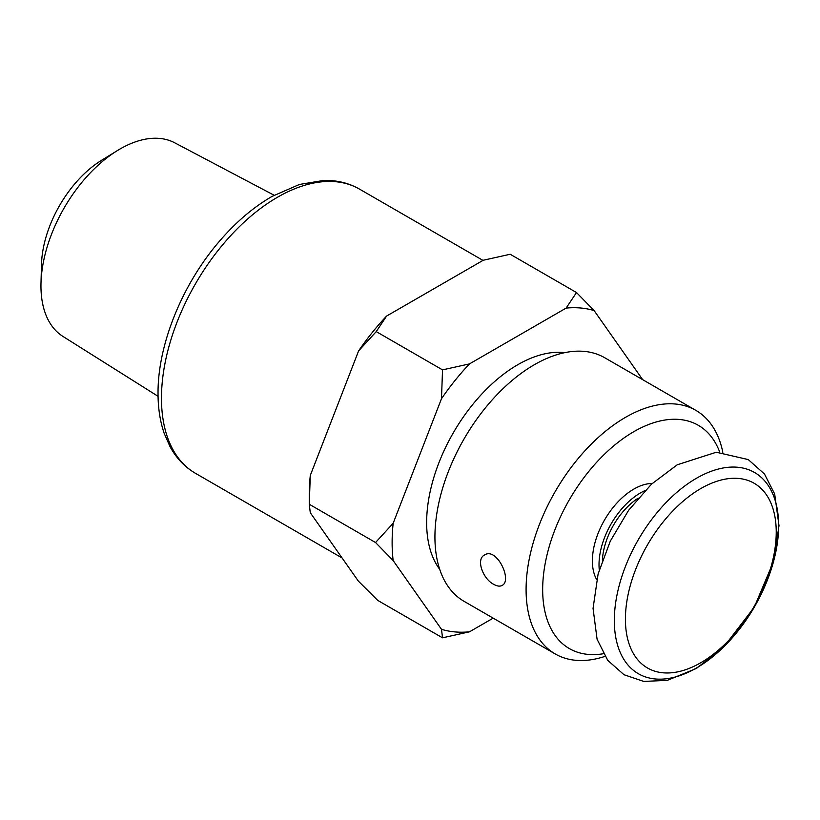 <?xml version="1.0" encoding="UTF-8"?>
<svg xmlns="http://www.w3.org/2000/svg" width="820" height="820" viewBox="0 0 820 820"><rect width="100%" height="100%" fill="white"/><g stroke="black" fill="none" stroke-linecap="round" stroke-linejoin="round"><path stroke-width="1.23" d="M493.722 584.332C497.115 586.259 499.923 586.628 502.117 585.429C512.684 580.58 496.653 546.745 484.538 554.986C475.651 559.209 482.888 578.92 493.722 584.332M652.238 483.452A58.599 33.835 120 0 0 633.819 489.099A58.599 33.835 120 0 0 596.704 579.637M719.734 452.148A128.914 74.425 120 0 0 633.819 431.679A128.914 74.425 120 0 0 543.988 570.956A128.914 74.425 120 0 0 603.346 653.735M722.82 452.22A140.63 81.2 120 0 0 695.852 410.369A140.63 81.2 120 0 0 625.537 417.329A140.63 81.2 120 0 0 533.656 541.261A140.63 81.2 120 0 0 555.222 653.95A140.63 81.2 120 0 0 604.955 656.379M695.852 410.369L604.699 357.735A140.63 81.2 120 0 0 534.374 364.705A140.63 81.2 120 0 0 442.503 488.628A140.63 81.2 120 0 0 464.058 601.326L555.222 653.95M576.501 292.535L594.121 310.595A177.735 102.613 120 0 0 566.128 308.094L576.501 292.535L510.204 254.261L483.257 260.248L386.609 316.048A177.735 102.613 120 0 0 358.617 350.868L310.298 475.415A177.735 102.613 120 0 0 309.253 494.675L309.253 504.249L310.298 512.736L358.381 581.144L377.743 600.404L442.533 637.816L441.488 629.319A177.735 102.613 120 0 0 469.481 631.82L442.533 637.816M393.169 560.583L375.55 542.522L393.169 523.252A177.735 102.613 120 0 0 393.169 560.583L441.488 629.319M375.55 542.522L309.253 504.249L310.298 475.415M642.439 379.342L642.49 379.558A177.735 102.613 120 0 0 642.439 379.342L594.121 310.595M274.136 195.242L174.68 142.782A111.807 64.554 120 0 0 120.017 149.004A111.807 64.554 120 0 0 117.475 150.531A111.807 64.554 120 0 0 41 282.982A111.807 64.554 120 0 0 62.894 336.395L158.055 396.306M117.475 150.531L101.454 160.371A87.637 50.604 120 0 0 41.512 264.194L41 282.982M386.609 316.048L376.236 331.608L358.617 350.868M441.488 398.715L442.533 369.881L469.481 363.895A177.735 102.613 120 0 0 441.488 398.715L393.169 523.252M469.481 631.82L493.189 618.136M442.533 369.881L376.236 331.608M566.128 308.094L469.481 363.895M564.816 352.641A128.914 74.425 120 0 0 517.799 364.705A128.914 74.425 120 0 0 438.444 463.987A128.914 74.425 120 0 0 439.704 569.336M700.823 488.546A106.651 61.572 120 0 0 625.414 619.161A106.651 61.572 120 0 0 700.823 662.703A106.651 61.572 120 0 0 776.232 532.088A106.651 61.572 120 0 0 700.823 488.546M638.155 498.15A53.905 31.129 120 0 0 602.403 560.091M644.991 490.596A58.599 33.835 120 0 0 640.451 492.922A58.599 33.835 120 0 0 599.266 569.787M482.99 260.401L359.519 189.123A164.072 94.73 120 0 0 195.447 283.853A164.072 94.73 120 0 0 195.447 473.304L342.094 557.969M696.477 478.255A116.173 67.076 120 0 0 625.332 661.617A116.173 67.076 120 0 0 767.622 579.473A116.173 67.076 120 0 0 696.477 478.255M359.519 189.123C348.808 183.014 336.877 180.113 323.715 180.441L299.454 184.449L272.158 196.359C253.472 207.132 235.955 222.035 219.606 241.059C182.388 284.027 157.717 344.554 158.034 393.262C158.014 407.94 160.064 421.295 164.184 433.329L170.078 446.736C176.372 458.247 184.828 467.103 195.447 473.304M677.238 464.786L716.29 452.24L748.25 459.569L764.466 474.011L774.674 493.968L779 525.671L773.701 561.136L754.287 607.159L723.937 646.765L696.344 668.484L667.275 680.364L643.71 681.42L623.999 674.716L607.753 660.366L597.083 639.241L593.055 608.368L598.108 573.969L610.305 541.118L628.602 510.317L651.5 484.148L677.238 464.786"/></g></svg>
